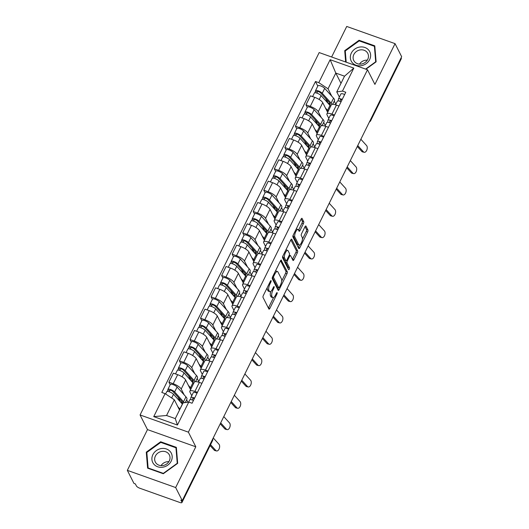 <?xml version="1.0" encoding="UTF-8"?>
<svg xmlns="http://www.w3.org/2000/svg" width="529" height="529" viewBox="0 0 529 529"><rect width="100%" height="100%" fill="white"/><g stroke="black" fill="none" stroke-linecap="round" stroke-linejoin="round"><path stroke-width="0.79" d="M271.113 280.694A1.098 0.384 109.6 0 0 271.013 280.601A1.098 0.384 109.6 0 0 270.418 281.183L263.369 295.447A1.567 0.549 109.6 0 0 263.032 297.43L268.904 309.029A1.567 0.549 109.6 0 0 269.043 309.161A1.567 0.549 109.6 0 0 269.889 308.328L276.938 294.064A1.098 0.384 109.6 0 0 277.176 292.676A1.098 0.384 109.6 0 0 277.077 292.583A1.098 0.384 109.6 0 0 276.482 293.165L275.569 295.01A5.019 1.766 109.6 0 1 272.845 297.675A5.019 1.766 109.6 0 1 272.402 297.245L271.913 296.28A5.019 1.766 109.6 0 1 272.997 289.925L273.91 288.08A1.098 0.384 109.6 0 0 274.141 286.685A1.098 0.384 109.6 0 0 274.048 286.592A1.098 0.384 109.6 0 0 273.453 287.174L272.541 289.019A5.019 1.766 109.6 0 1 269.81 291.684A5.019 1.766 109.6 0 1 269.373 291.254L268.884 290.289A5.019 1.766 109.6 0 1 269.962 283.934L270.874 282.089A1.098 0.384 109.6 0 0 271.113 280.694M303.382 223.674A1.567 0.549 109.6 0 0 303.719 221.691L302.072 218.437A1.567 0.549 109.6 0 0 301.933 218.305A1.567 0.549 109.6 0 0 301.087 219.138L293.258 234.975A1.567 0.549 109.6 0 0 292.921 236.959L298.786 248.557A1.567 0.549 109.6 0 0 298.925 248.69A1.567 0.549 109.6 0 0 299.778 247.856L307.607 232.019A1.567 0.549 109.6 0 0 307.944 230.029L305.954 226.101A1.567 0.549 109.6 0 0 305.815 225.969A1.567 0.549 109.6 0 0 304.962 226.802L301.616 233.58A1.567 0.549 109.6 0 0 301.279 235.564L302.264 237.514A4.192 1.475 109.6 0 1 301.636 242.229A4.192 1.475 109.6 0 1 299.083 245.059A4.192 1.475 109.6 0 1 298.713 244.696L294.851 237.065A4.192 1.475 109.6 0 1 295.48 232.35A4.192 1.475 109.6 0 1 298.032 229.52A4.192 1.475 109.6 0 1 298.402 229.884L299.044 231.153A1.567 0.549 109.6 0 0 299.183 231.292A1.567 0.549 109.6 0 0 300.036 230.459L303.382 223.674L301.973 223.178A1.567 0.549 109.6 0 0 302.31 221.188L301.18 218.953M195.803 446.793L147.479 429.601L127.337 470.354L175.661 487.546L195.803 446.793L188.39 432.16L367.503 69.762L374.909 84.395L395.051 43.642L401.663 56.702L182.274 500.606L180.865 500.103L181.897 502.14L212.513 440.188A3.194 2.837 -26.9 0 0 212.817 438.805M175.661 487.546L182.274 500.606M281.441 260.182A1.567 0.549 109.6 0 0 281.302 260.05A1.567 0.549 109.6 0 0 280.449 260.883L272.627 276.72A1.567 0.549 109.6 0 0 272.283 278.71L278.155 290.302A1.567 0.549 109.6 0 0 278.294 290.441A1.567 0.549 109.6 0 0 279.147 289.608L286.976 273.764A1.567 0.549 109.6 0 0 287.313 271.78L281.111 260.07M282.942 255.851L290.765 240.007A1.567 0.549 109.6 0 1 291.618 239.174A1.567 0.549 109.6 0 1 291.757 239.313L297.629 250.905A1.567 0.549 109.6 0 1 297.291 252.895L293.939 259.673A1.567 0.549 109.6 0 1 293.086 260.506A1.567 0.549 109.6 0 1 292.954 260.367L290.573 255.666A1.567 0.549 109.6 0 0 290.434 255.533A1.567 0.549 109.6 0 0 289.581 256.367L287.359 260.863A1.567 0.549 109.6 0 0 287.022 262.847L289.502 267.747A1.098 0.384 109.6 0 1 289.337 268.977A1.098 0.384 109.6 0 1 288.669 269.717A1.098 0.384 109.6 0 1 288.57 269.625L282.605 257.835A1.567 0.549 109.6 0 1 282.942 255.851M127.337 470.354L133.949 483.407L135.358 483.909L136.389 485.946A3.194 0.952 -153.7 0 0 139.868 488.26L179.741 502.444A3.194 0.952 -153.7 0 0 181.943 502.55A3.194 0.952 -153.7 0 0 181.897 502.14M147.479 429.601L140.066 414.961L319.179 52.569L367.503 69.762M395.051 43.642L346.726 26.45L331.63 57M401.094 57.859L401.286 58.236A3.194 0.952 26.3 0 1 401.332 58.646L370.71 120.599A3.194 0.952 -153.7 0 0 370.664 120.189L401.286 58.236M191.756 395.732L189.944 392.148A7.346 2.182 26.3 0 1 189.838 391.202A7.346 2.182 26.3 0 1 194.897 391.44L197.462 392.353M190.579 389.708L185.672 380.014A7.346 2.182 -153.7 0 0 177.665 374.691L173.201 383.717A7.346 2.182 26.3 0 1 181.209 389.04L184.165 394.872M186.644 399.765L187.868 402.192M173.201 383.717L168.903 382.189L170.193 384.728M201.926 383.327L199.36 382.414A7.346 2.182 -153.7 0 0 194.302 382.176L189.838 391.202M177.665 374.691L173.367 373.163L168.903 382.189M202.303 374.4L200.491 370.816A7.346 2.182 26.3 0 1 200.385 369.864A7.346 2.182 26.3 0 1 205.444 370.102L208.009 371.014M180.739 363.397L179.45 360.857L183.748 362.385A7.346 2.182 26.3 0 1 191.756 367.708L194.705 373.534M197.185 378.433L198.765 381.554M212.466 361.988L209.901 361.076A7.346 2.182 -153.7 0 0 204.842 360.844L200.385 369.864M201.119 368.369L196.213 358.682A7.346 2.182 -153.7 0 0 188.205 353.359L183.907 351.831L179.45 360.857M212.843 353.061L211.031 349.484A7.346 2.182 26.3 0 1 210.926 348.532A7.346 2.182 26.3 0 1 215.984 348.77L218.55 349.682M191.28 342.065L189.99 339.519L194.288 341.053A7.346 2.182 26.3 0 1 202.296 346.376L205.252 352.202M207.732 357.101L209.312 360.223M223.013 340.656L220.448 339.744A7.346 2.182 -153.7 0 0 215.389 339.506L210.926 348.532M211.666 347.037L206.76 337.35A7.346 2.182 -153.7 0 0 198.752 332.027L194.454 330.499L189.99 339.519M223.39 331.729L221.578 328.152A7.346 2.182 26.3 0 1 221.472 327.2A7.346 2.182 26.3 0 1 226.531 327.438L229.097 328.35M201.827 320.733L200.537 318.187L204.835 319.714A7.346 2.182 26.3 0 1 212.843 325.044L215.792 330.87M218.272 335.77L219.852 338.891M233.553 319.324L230.988 318.412A7.346 2.182 -153.7 0 0 225.929 318.174L221.472 327.2M222.206 325.705L217.3 316.018A7.346 2.182 -153.7 0 0 209.292 310.688L204.994 309.161L200.537 318.187M233.93 310.397L232.119 306.813A7.346 2.182 26.3 0 1 232.013 305.868A7.346 2.182 26.3 0 1 237.071 306.106L239.637 307.018M212.367 299.401L211.078 296.855L215.376 298.382A7.346 2.182 26.3 0 1 223.383 303.706L226.339 309.538M228.819 314.431L230.399 317.552M244.1 297.992L241.535 297.08A7.346 2.182 -153.7 0 0 236.476 296.842L232.013 305.868M232.753 304.373L227.847 294.679A7.346 2.182 -153.7 0 0 219.839 289.356L215.541 287.829L211.078 296.855M244.477 289.065L242.666 285.481A7.346 2.182 26.3 0 1 242.56 284.536A7.346 2.182 26.3 0 1 247.618 284.767L250.184 285.68M222.914 278.062L221.625 275.523L225.923 277.051A7.346 2.182 26.3 0 1 233.93 282.374L236.88 288.206M239.359 293.099L240.94 296.22M254.641 276.66L252.075 275.741A7.346 2.182 -153.7 0 0 247.017 275.51L242.56 284.536M243.294 283.041L238.387 273.348A7.346 2.182 -153.7 0 0 230.379 268.024L226.081 266.497L221.625 275.523M255.024 267.727L253.206 264.15A7.346 2.182 26.3 0 1 253.1 263.197A7.346 2.182 26.3 0 1 258.159 263.435L260.724 264.348M233.454 256.73L232.165 254.191L236.463 255.719A7.346 2.182 26.3 0 1 244.471 261.042L247.427 266.867M249.906 271.767L251.487 274.888M265.188 255.322L262.622 254.409A7.346 2.182 -153.7 0 0 257.563 254.171L253.1 263.197M253.841 261.703L248.934 252.016A7.346 2.182 -153.7 0 0 240.926 246.693L236.628 245.165L232.165 254.191M265.565 246.395L263.753 242.818A7.346 2.182 26.3 0 1 263.647 241.865A7.346 2.182 26.3 0 1 268.706 242.103L271.271 243.016M244.001 235.398L242.712 232.853L247.01 234.38A7.346 2.182 26.3 0 1 255.018 239.71L257.967 245.535M260.447 250.435L262.027 253.556M275.728 233.99L273.162 233.077A7.346 2.182 -153.7 0 0 268.104 232.839L263.647 241.865M264.381 240.371L259.474 230.684A7.346 2.182 -153.7 0 0 251.467 225.361L247.169 223.827L242.712 232.853M276.112 225.063L274.293 221.486A7.346 2.182 26.3 0 1 274.187 220.533A7.346 2.182 26.3 0 1 279.246 220.772L281.812 221.684M254.542 214.066L253.252 211.521L257.55 213.048A7.346 2.182 26.3 0 1 265.558 218.378L268.514 224.203M270.993 229.097L272.574 232.218M286.275 212.658L283.709 211.745A7.346 2.182 -153.7 0 0 278.651 211.507L274.187 220.533M274.928 219.039L270.021 209.352A7.346 2.182 -153.7 0 0 262.014 204.022L257.716 202.495L253.252 211.521M286.652 203.731L284.84 200.147A7.346 2.182 26.3 0 1 284.734 199.202A7.346 2.182 26.3 0 1 289.793 199.433L292.358 200.352M265.089 192.728L263.799 190.189L268.097 191.716A7.346 2.182 26.3 0 1 276.105 197.039L279.054 202.871M281.534 207.765L283.114 210.886M296.815 191.326L294.25 190.414A7.346 2.182 -153.7 0 0 289.191 190.176L284.734 199.202M285.468 197.707L280.562 188.013A7.346 2.182 -153.7 0 0 272.554 182.69L268.256 181.163L263.799 190.189M297.199 182.399L295.38 178.815A7.346 2.182 26.3 0 1 295.275 177.863A7.346 2.182 26.3 0 1 300.333 178.101L302.899 179.014M275.629 171.396L274.339 168.857L278.638 170.384A7.346 2.182 26.3 0 1 286.645 175.707L289.601 181.533M292.081 186.433L293.661 189.554M307.362 169.988L304.797 169.075A7.346 2.182 -153.7 0 0 299.738 168.837L295.275 177.863M296.015 176.369L291.109 166.681A7.346 2.182 -153.7 0 0 283.101 161.358L278.803 159.831L274.339 168.857M307.739 161.061L305.927 157.483A7.346 2.182 26.3 0 1 305.822 156.531A7.346 2.182 26.3 0 1 310.88 156.769L313.446 157.682M286.176 150.064L284.886 147.518L289.184 149.052A7.346 2.182 26.3 0 1 297.192 154.375L300.141 160.201M302.621 165.101L304.201 168.222M317.903 148.656L315.337 147.743A7.346 2.182 -153.7 0 0 310.278 147.505L305.822 156.531M306.555 155.037L301.649 145.349A7.346 2.182 -153.7 0 0 293.641 140.026L289.343 138.492L284.886 147.518M318.286 139.729L316.468 136.151A7.346 2.182 26.3 0 1 316.362 135.199A7.346 2.182 26.3 0 1 321.42 135.437L323.986 136.35M296.716 128.732L295.427 126.186L299.725 127.714A7.346 2.182 26.3 0 1 307.733 133.043L310.688 138.869M313.168 143.762L314.748 146.883M328.449 127.324L325.884 126.411A7.346 2.182 -153.7 0 0 320.825 126.173L316.362 135.199M317.102 133.705L312.196 124.017A7.346 2.182 -153.7 0 0 304.188 118.688L299.89 117.16L295.427 126.186M328.826 118.397L327.015 114.813A7.346 2.182 26.3 0 1 326.909 113.867A7.346 2.182 26.3 0 1 331.967 114.105L334.533 115.018M307.263 107.394L305.974 104.854L310.272 106.382A7.346 2.182 26.3 0 1 318.279 111.705L321.229 117.537M323.708 122.43L325.289 125.552M338.99 105.992L336.424 105.079A7.346 2.182 -153.7 0 0 331.366 104.841L326.909 113.867M327.643 112.373L322.736 102.679A7.346 2.182 -153.7 0 0 314.729 97.356L310.43 95.828L305.974 104.854M179.529 410.041L174.332 399.772L166.556 415.503L175.291 418.611L183.067 402.88L188.774 402.06L192.08 403.237L345.774 92.264L342.468 91.087L336.761 91.907L344.531 76.183L335.796 73.075L328.026 88.799L331.776 96.199M188.774 402.06L177.42 425.038L153.747 416.614L165.101 393.642L174.332 399.772M328.026 88.799L318.795 82.663L315.489 81.486L161.795 392.465L165.101 393.642M318.795 82.663L330.149 59.691L353.822 68.109L342.468 91.087M188.39 432.16L140.066 414.961M160.651 441.761L146.275 452.163L147.604 468.152L163.302 473.739L177.671 463.338L176.349 447.349L160.651 441.761L161.014 442.482M365.929 69.2L376.112 61.827L374.783 45.838L359.085 40.257L344.716 50.658L345.655 61.992M340.993 83.337L335.796 73.075L330.149 59.691M339.373 97.065L336.761 91.907M334.255 101.099L335.836 104.22M317.803 86.062L315.489 81.486M177.42 425.038L175.291 418.611M153.747 416.614L166.556 415.503M344.531 76.183L353.822 68.109M146.91 453.413L146.275 452.163M345.344 51.908L344.716 50.658M359.449 40.971L359.085 40.257M267.29 287.505A5.019 1.766 109.6 0 0 267.476 289.786L268.884 290.289M269.81 291.684L268.401 291.188A5.019 1.766 109.6 0 1 267.965 290.752L267.476 289.786M270.795 291.413A5.019 1.766 109.6 0 0 270.504 295.777L271.913 296.28M272.845 297.675L271.437 297.179A5.019 1.766 109.6 0 1 270.993 296.743L270.504 295.777M268.388 308.01A1.567 0.549 109.6 0 0 268.481 307.832L273.546 297.576M281.64 281.203L285.567 273.262A1.567 0.549 109.6 0 0 285.905 271.278L280.549 260.698M277.639 289.284A1.567 0.549 109.6 0 0 277.738 289.105L278.446 287.677M273.81 276.145A1.098 0.384 109.6 0 0 273.572 277.54L278.73 287.716A1.098 0.384 109.6 0 0 278.823 287.809A1.098 0.384 109.6 0 0 279.418 287.227L280.383 285.276A5.019 1.766 109.6 0 0 281.461 278.922L277.937 271.966A5.019 1.766 109.6 0 0 277.5 271.536A5.019 1.766 109.6 0 0 274.769 274.201L273.81 276.145L273.043 275.873M277.546 287.293A1.098 0.384 109.6 0 1 277.414 287.307A1.098 0.384 109.6 0 1 277.315 287.214L272.356 277.414M277.5 271.536L276.092 271.033A5.019 1.766 109.6 0 0 275.384 271.132M290.864 239.829L296.22 250.402L297.629 250.905M292.438 259.349A1.567 0.549 109.6 0 0 292.53 259.17L295.883 252.393A1.567 0.549 109.6 0 0 296.22 250.402M285.799 260.704A1.567 0.549 109.6 0 0 285.614 262.344L288.093 267.244L289.502 267.747M287.955 268.408A1.098 0.384 109.6 0 0 288.093 267.244M288.1 250.786A4.192 1.475 109.6 0 0 287.73 250.429A4.192 1.475 109.6 0 0 285.177 253.252A4.192 1.475 109.6 0 0 284.549 257.967L285.911 260.658A1.567 0.549 109.6 0 0 286.05 260.79A1.567 0.549 109.6 0 0 286.903 259.957L289.125 255.461A1.567 0.549 109.6 0 0 289.462 253.477L288.1 250.786M287.73 250.429L286.321 249.926A4.192 1.475 109.6 0 0 285.852 249.953M282.962 255.798A4.192 1.475 109.6 0 0 283.141 257.464L284.549 257.967M286.05 260.79L284.642 260.294A1.567 0.549 109.6 0 1 284.503 260.156L283.141 257.464M298.528 230.135A1.567 0.549 109.6 0 0 298.627 229.956L301.973 223.178M298.032 229.52L296.624 229.017A4.192 1.475 109.6 0 0 296.194 229.031M293.258 234.969A4.192 1.475 109.6 0 0 293.443 236.562L294.851 237.065M299.083 245.059L297.675 244.557A4.192 1.475 109.6 0 1 297.305 244.193L293.443 236.562M302.449 239.108L306.198 231.517A1.567 0.549 109.6 0 0 306.536 229.533L305.061 226.617M298.277 247.539A1.567 0.549 109.6 0 0 298.369 247.354L299.513 245.046M181.989 403.68A7.505 2.228 -153.7 0 0 182.611 403.23A7.505 2.228 -153.7 0 0 181.857 401.366L172.99 391.546A1.918 0.569 -153.7 0 0 171.158 390.422A1.918 0.569 -153.7 0 0 169.743 390.323A1.918 0.569 -153.7 0 0 169.776 390.574L167.944 389.919A3.994 1.184 -153.7 0 1 167.885 389.404L170.318 384.484A3.994 1.184 -153.7 0 1 173.261 384.682A3.994 1.184 -153.7 0 1 177.076 387.03L185.944 396.843A9.588 2.85 -153.7 0 1 186.909 399.223L185.256 402.569M181.526 403.164L182.207 401.789M184.231 402.714A9.588 2.85 -153.7 0 0 183.51 401.769L174.643 391.949A3.994 1.184 -153.7 0 0 170.827 389.609A3.994 1.184 -153.7 0 0 167.885 389.404M181.956 402.298L180.303 401.815M180.349 401.729L178.002 397.094M169.187 391.758L169.961 390.197M182.432 404.169A9.588 2.85 -153.7 0 0 182.366 404.09L173.492 394.277A3.994 1.184 -153.7 0 0 169.683 391.929A3.994 1.184 -153.7 0 0 166.734 391.731L165.617 393.986M179.999 409.089A9.588 2.85 -153.7 0 0 179.933 409.016L177.837 406.695M167.177 391.46L167.944 389.919M210.542 444.677L215.865 450.529A3.677 2.116 103.6 0 0 216.553 450.953A3.677 2.116 103.6 0 0 219.277 448.532A3.677 2.116 103.6 0 0 218.973 444.234L213.247 437.939M216.553 450.953L214.9 450.549A3.677 2.116 -76.4 0 1 214.212 450.126L215.865 450.529M189.66 400.03A3.994 1.184 26.3 0 1 189.699 399.898A3.994 1.184 26.3 0 1 193.462 400.446M192.748 398.443L192.695 398.555A1.918 0.569 26.3 0 1 192.708 398.496A1.918 0.569 26.3 0 1 194.335 398.681M192.695 398.555L192.543 400.063M190.619 399.607L190.81 397.702A3.994 1.184 26.3 0 1 190.85 397.577A3.994 1.184 26.3 0 1 194.612 398.119M193.244 392.783A3.994 1.184 26.3 0 1 193.283 392.65A3.994 1.184 26.3 0 1 197.046 393.199M210.092 445.59L214.212 450.126M192.536 382.348A7.505 2.228 -153.7 0 0 193.158 381.898A7.505 2.228 -153.7 0 0 192.404 380.027L183.53 370.214A1.918 0.569 -153.7 0 0 181.705 369.09A1.918 0.569 -153.7 0 0 180.29 368.991A1.918 0.569 -153.7 0 0 180.316 369.242L178.485 368.587A3.994 1.184 -153.7 0 1 178.425 368.072L180.858 363.145A3.994 1.184 -153.7 0 1 183.808 363.35A3.994 1.184 -153.7 0 1 187.616 365.698L196.49 375.511A9.588 2.85 -153.7 0 1 197.449 377.891L195.604 381.634M192.073 381.832L192.754 380.457M194.95 381.72A9.588 2.85 -153.7 0 0 194.057 380.437L185.19 370.617A3.994 1.184 -153.7 0 0 181.374 368.27A3.994 1.184 -153.7 0 0 178.425 368.072M192.496 380.966L190.85 380.477M190.89 380.397L188.542 375.755M179.728 370.426L180.501 368.865M193.581 383.631A9.588 2.85 -153.7 0 0 192.906 382.758L184.039 372.945A3.994 1.184 -153.7 0 0 180.224 370.598A3.994 1.184 -153.7 0 0 177.275 370.399L175.529 373.93M191.148 388.557A9.588 2.85 -153.7 0 0 190.473 387.684L188.377 385.363M177.724 370.128L178.485 368.587M203.076 361.016A7.505 2.228 -153.7 0 0 203.698 360.56A7.505 2.228 -153.7 0 0 202.944 358.695L194.077 348.882A1.918 0.569 -153.7 0 0 192.245 347.751A1.918 0.569 -153.7 0 0 190.83 347.659A1.918 0.569 -153.7 0 0 190.863 347.903L189.032 347.255A3.994 1.184 -153.7 0 1 188.972 346.74L191.405 341.813A3.994 1.184 -153.7 0 1 194.348 342.018A3.994 1.184 -153.7 0 1 198.163 344.359L207.031 354.179A9.588 2.85 -153.7 0 1 207.996 356.559L206.145 360.302M202.614 360.5L203.295 359.118M205.49 360.388A9.588 2.85 -153.7 0 0 204.597 359.098L195.73 349.285A3.994 1.184 -153.7 0 0 191.915 346.938A3.994 1.184 -153.7 0 0 188.972 346.74M203.043 359.634L201.39 359.145M201.437 359.059L199.089 354.423M190.275 349.094L191.048 347.527M204.121 362.299A9.588 2.85 -153.7 0 0 203.453 361.426L194.579 351.606A3.994 1.184 -153.7 0 0 190.771 349.266A3.994 1.184 -153.7 0 0 187.821 349.061L186.076 352.598M201.688 367.225A9.588 2.85 -153.7 0 0 201.02 366.346L198.924 364.031M188.264 348.796L189.032 347.255M162.813 467.206A10.382 9.218 -26.9 0 0 172.17 456.262A10.382 9.218 -26.9 0 0 161.266 448.552A10.382 9.218 -26.9 0 0 151.916 459.503A10.382 9.218 -26.9 0 0 162.813 467.206M162.932 465.54A7.862 6.976 -26.9 0 0 169.359 454.927A7.862 6.976 -26.9 0 0 161.762 451.416A7.862 6.976 -26.9 0 0 155.328 462.029A7.862 6.976 -26.9 0 0 162.932 465.54M168.87 461.672A7.862 6.976 -26.9 0 0 166.992 461.757A7.862 6.976 -26.9 0 0 161.054 465.632M146.831 452.467L160.756 442.389L175.965 447.799L177.255 463.292L163.329 473.376L148.12 467.96L146.831 452.467M176.468 448.79L175.965 447.799M148.351 468.416L148.12 467.96M361.254 65.702A10.382 9.218 -26.9 0 0 370.604 54.752A10.382 9.218 -26.9 0 0 359.707 47.048A10.382 9.218 -26.9 0 0 350.35 57.998A10.382 9.218 -26.9 0 0 361.254 65.702M361.367 64.035A7.862 6.976 -26.9 0 0 367.794 53.422A7.862 6.976 -26.9 0 0 360.196 49.911A7.862 6.976 -26.9 0 0 353.769 60.524A7.862 6.976 -26.9 0 0 361.367 64.035M367.305 60.167A7.862 6.976 -26.9 0 0 365.433 60.253A7.862 6.976 -26.9 0 0 359.495 64.121M346.197 62.184L345.265 50.963L359.191 40.885L374.406 46.294L375.689 61.787L365.605 69.087M374.902 47.279L374.406 46.294M220.679 422.896L226.405 429.191A3.677 2.116 103.6 0 0 227.093 429.621A3.677 2.116 103.6 0 0 229.824 427.201A3.677 2.116 103.6 0 0 229.513 422.902L223.787 416.601M227.093 429.621L225.447 429.217A3.677 2.116 -76.4 0 1 224.759 428.794L226.405 429.191M200.207 378.698A3.994 1.184 26.3 0 1 200.24 378.566A3.994 1.184 26.3 0 1 204.009 379.108M203.288 377.111L203.235 377.223A1.918 0.569 26.3 0 1 203.255 377.164A1.918 0.569 26.3 0 1 204.882 377.342M203.235 377.223L203.083 378.731M201.165 378.275L201.357 376.37A3.994 1.184 26.3 0 1 201.39 376.245A3.994 1.184 26.3 0 1 205.159 376.787M203.791 371.451A3.994 1.184 26.3 0 1 203.824 371.318A3.994 1.184 26.3 0 1 207.593 371.861M220.229 423.808L224.759 428.794M231.226 401.557L236.952 407.859A3.677 2.116 103.6 0 0 237.64 408.282A3.677 2.116 103.6 0 0 240.364 405.862A3.677 2.116 103.6 0 0 240.06 401.571L234.334 395.269M237.64 408.282L235.987 407.885A3.677 2.116 -76.4 0 1 235.299 407.462L236.952 407.859M210.747 357.359A3.994 1.184 26.3 0 1 210.787 357.234A3.994 1.184 26.3 0 1 214.549 357.776M213.835 355.779L213.782 355.891A1.918 0.569 26.3 0 1 213.795 355.832A1.918 0.569 26.3 0 1 215.422 356.01M213.782 355.891L213.63 357.399M211.706 356.943L211.898 355.038A3.994 1.184 26.3 0 1 211.937 354.906A3.994 1.184 26.3 0 1 215.7 355.455M214.331 350.112A3.994 1.184 26.3 0 1 214.371 349.986A3.994 1.184 26.3 0 1 218.133 350.529M230.77 402.476L235.299 407.462M213.623 339.678A7.505 2.228 -153.7 0 0 214.245 339.228A7.505 2.228 -153.7 0 0 213.491 337.363L204.617 327.55A1.918 0.569 -153.7 0 0 202.792 326.419A1.918 0.569 -153.7 0 0 201.377 326.327A1.918 0.569 -153.7 0 0 201.404 326.572L199.572 325.924A3.994 1.184 -153.7 0 1 199.512 325.401L201.946 320.481A3.994 1.184 -153.7 0 1 204.895 320.68A3.994 1.184 -153.7 0 1 208.704 323.027L217.578 332.847A9.588 2.85 -153.7 0 1 218.537 335.227L216.692 338.97M213.161 339.168L213.842 337.786M216.037 339.056A9.588 2.85 -153.7 0 0 215.144 337.767L206.277 327.954A3.994 1.184 -153.7 0 0 202.462 325.606A3.994 1.184 -153.7 0 0 199.512 325.401M213.584 338.302L211.937 337.813M211.977 337.727L209.629 333.091M200.815 327.755L201.589 326.195M214.668 340.967A9.588 2.85 -153.7 0 0 213.994 340.094L205.126 330.275A3.994 1.184 -153.7 0 0 201.311 327.927A3.994 1.184 -153.7 0 0 198.362 327.729L196.616 331.266M212.235 345.887A9.588 2.85 -153.7 0 0 211.56 345.014L209.464 342.699M198.811 327.464L199.572 325.924M224.164 318.346A7.505 2.228 -153.7 0 0 224.785 317.896A7.505 2.228 -153.7 0 0 224.032 316.031L215.164 306.212A1.918 0.569 -153.7 0 0 213.332 305.088A1.918 0.569 -153.7 0 0 211.917 304.988A1.918 0.569 -153.7 0 0 211.95 305.24L210.119 304.585A3.994 1.184 -153.7 0 1 210.059 304.069L212.493 299.149A3.994 1.184 -153.7 0 1 215.435 299.348A3.994 1.184 -153.7 0 1 219.251 301.695L228.118 311.508A9.588 2.85 -153.7 0 1 229.083 313.895L227.232 317.631M223.701 317.83L224.382 316.454M226.577 317.724A9.588 2.85 -153.7 0 0 225.685 316.435L216.817 306.615A3.994 1.184 -153.7 0 0 213.002 304.274A3.994 1.184 -153.7 0 0 210.059 304.069M224.131 316.964L222.478 316.481M222.524 316.395L220.176 311.76M211.362 306.423L212.136 304.863M225.209 319.635A9.588 2.85 -153.7 0 0 224.541 318.756L215.667 308.943A3.994 1.184 -153.7 0 0 211.858 306.595A3.994 1.184 -153.7 0 0 208.909 306.397L207.163 309.934M222.775 324.555A9.588 2.85 -153.7 0 0 222.107 323.682L220.011 321.361M209.352 306.126L210.119 304.585M234.711 297.014A7.505 2.228 -153.7 0 0 235.332 296.564A7.505 2.228 -153.7 0 0 234.578 294.699L225.711 284.88A1.918 0.569 -153.7 0 0 223.879 283.756A1.918 0.569 -153.7 0 0 222.464 283.656A1.918 0.569 -153.7 0 0 222.491 283.908L220.659 283.253A3.994 1.184 -153.7 0 1 220.6 282.737L223.033 277.811A3.994 1.184 -153.7 0 1 225.982 278.016A3.994 1.184 -153.7 0 1 229.791 280.363L238.665 290.176A9.588 2.85 -153.7 0 1 239.624 292.557L237.779 296.3M234.248 296.498L234.929 295.122M237.124 296.385A9.588 2.85 -153.7 0 0 236.232 295.103L227.364 285.283A3.994 1.184 -153.7 0 0 223.549 282.936A3.994 1.184 -153.7 0 0 220.6 282.737M234.671 295.632L233.024 295.149M233.064 295.063L230.717 290.421M221.902 285.091L222.676 283.531M235.755 298.296A9.588 2.85 -153.7 0 0 235.081 297.424L226.214 287.611A3.994 1.184 -153.7 0 0 222.398 285.263A3.994 1.184 -153.7 0 0 219.449 285.065L217.703 288.596M233.322 303.223A9.588 2.85 -153.7 0 0 232.648 302.35L230.551 300.029M219.899 284.794L220.659 283.253M241.766 380.225L247.493 386.527A3.677 2.116 103.6 0 0 248.18 386.95A3.677 2.116 103.6 0 0 250.911 384.53A3.677 2.116 103.6 0 0 250.601 380.232L244.874 373.937M248.18 386.95L246.534 386.554A3.677 2.116 -76.4 0 1 245.846 386.124L247.493 386.527M221.294 336.027A3.994 1.184 26.3 0 1 221.327 335.902A3.994 1.184 26.3 0 1 225.096 336.444M224.382 334.447L224.322 334.559A1.918 0.569 26.3 0 1 224.342 334.493A1.918 0.569 26.3 0 1 225.969 334.678M224.322 334.559L224.17 336.06M222.253 335.611L222.444 333.706A3.994 1.184 26.3 0 1 222.478 333.574A3.994 1.184 26.3 0 1 226.247 334.116M224.878 328.78A3.994 1.184 26.3 0 1 224.911 328.654A3.994 1.184 26.3 0 1 228.68 329.197M241.317 381.144L245.846 386.124M252.313 358.893L258.04 365.195A3.677 2.116 103.6 0 0 258.727 365.618A3.677 2.116 103.6 0 0 261.452 363.198A3.677 2.116 103.6 0 0 261.147 358.9L255.421 352.605M258.727 365.618L257.074 365.215A3.677 2.116 -76.4 0 1 256.386 364.792L258.04 365.195M231.834 314.695A3.994 1.184 26.3 0 1 231.874 314.563A3.994 1.184 26.3 0 1 235.636 315.112M234.922 313.108L234.869 313.221A1.918 0.569 26.3 0 1 234.883 313.161A1.918 0.569 26.3 0 1 236.509 313.347M234.869 313.221L234.717 314.729M232.793 314.272L232.985 312.368A3.994 1.184 26.3 0 1 233.024 312.242A3.994 1.184 26.3 0 1 236.787 312.784M235.418 307.448A3.994 1.184 26.3 0 1 235.458 307.316A3.994 1.184 26.3 0 1 239.22 307.865M251.857 359.813L256.386 364.792M262.853 337.562L268.58 343.857A3.677 2.116 103.6 0 0 269.268 344.286A3.677 2.116 103.6 0 0 271.999 341.866A3.677 2.116 103.6 0 0 271.688 337.568L265.961 331.266M269.268 344.286L267.621 343.883A3.677 2.116 -76.4 0 1 266.933 343.46L268.58 343.857M242.381 293.364A3.994 1.184 26.3 0 1 242.414 293.231A3.994 1.184 26.3 0 1 246.183 293.774M245.469 291.777L245.41 291.889A1.918 0.569 26.3 0 1 245.43 291.829A1.918 0.569 26.3 0 1 247.056 292.008M245.41 291.889L245.258 293.397M243.34 292.94L243.532 291.036A3.994 1.184 26.3 0 1 243.565 290.91A3.994 1.184 26.3 0 1 247.334 291.453M245.965 286.116A3.994 1.184 26.3 0 1 245.998 285.984A3.994 1.184 26.3 0 1 249.767 286.526M262.404 338.474L266.933 343.46M245.251 275.682A7.505 2.228 -153.7 0 0 245.873 275.225A7.505 2.228 -153.7 0 0 245.119 273.361L236.251 263.548A1.918 0.569 -153.7 0 0 234.42 262.424A1.918 0.569 -153.7 0 0 233.005 262.324A1.918 0.569 -153.7 0 0 233.038 262.569L231.206 261.921A3.994 1.184 -153.7 0 1 231.147 261.405L233.58 256.479A3.994 1.184 -153.7 0 1 236.523 256.684A3.994 1.184 -153.7 0 1 240.338 259.025L249.205 268.844A9.588 2.85 -153.7 0 1 250.171 271.225L248.319 274.968M244.788 275.166L245.469 273.784M247.665 275.054A9.588 2.85 -153.7 0 0 246.772 273.764L237.905 263.951A3.994 1.184 -153.7 0 0 234.089 261.604A3.994 1.184 -153.7 0 0 231.147 261.405M245.218 274.3L243.565 273.81M243.611 273.724L241.264 269.089M232.449 263.759L233.223 262.199M246.296 276.965A9.588 2.85 -153.7 0 0 245.628 276.092L236.754 266.279A3.994 1.184 -153.7 0 0 232.945 263.931A3.994 1.184 -153.7 0 0 229.996 263.726L228.25 267.264M243.862 281.891A9.588 2.85 -153.7 0 0 243.195 281.018L241.098 278.697M230.439 263.462L231.206 261.921M273.4 316.23L279.127 322.525A3.677 2.116 103.6 0 0 279.815 322.948A3.677 2.116 103.6 0 0 282.539 320.528A3.677 2.116 103.6 0 0 282.235 316.236L276.508 309.934M279.815 322.948L278.161 322.551A3.677 2.116 -76.4 0 1 277.474 322.128L279.127 322.525M252.922 272.025A3.994 1.184 26.3 0 1 252.961 271.899A3.994 1.184 26.3 0 1 256.724 272.442M256.01 270.445L255.957 270.557A1.918 0.569 26.3 0 1 255.97 270.498A1.918 0.569 26.3 0 1 257.597 270.676M255.957 270.557L255.805 272.065M253.88 271.608L254.072 269.704A3.994 1.184 26.3 0 1 254.112 269.572A3.994 1.184 26.3 0 1 257.874 270.121M256.505 264.778A3.994 1.184 26.3 0 1 256.545 264.652A3.994 1.184 26.3 0 1 260.308 265.194M272.944 317.142L277.474 322.128M255.798 254.343A7.505 2.228 -153.7 0 0 256.42 253.894A7.505 2.228 -153.7 0 0 255.666 252.029L246.798 242.216A1.918 0.569 -153.7 0 0 244.967 241.085A1.918 0.569 -153.7 0 0 243.552 240.993A1.918 0.569 -153.7 0 0 243.578 241.237L241.746 240.589A3.994 1.184 -153.7 0 1 241.687 240.073L244.12 235.147A3.994 1.184 -153.7 0 1 247.069 235.345A3.994 1.184 -153.7 0 1 250.885 237.693L259.752 247.512A9.588 2.85 -153.7 0 1 260.711 249.893L258.866 253.636M255.335 253.834L256.016 252.452M258.212 253.722A9.588 2.85 -153.7 0 0 257.319 252.432L248.451 242.619A3.994 1.184 -153.7 0 0 244.636 240.272A3.994 1.184 -153.7 0 0 241.687 240.073M255.758 252.968L254.112 252.478M254.151 252.393L251.804 247.757M242.99 242.421L243.763 240.86M256.843 255.633A9.588 2.85 -153.7 0 0 256.168 254.76L247.301 244.94A3.994 1.184 -153.7 0 0 243.485 242.599A3.994 1.184 -153.7 0 0 240.543 242.394L238.791 245.932M254.409 260.552A9.588 2.85 -153.7 0 0 253.735 259.679L251.639 257.365M240.986 242.13L241.746 240.589M283.941 294.891L289.667 301.193A3.677 2.116 103.6 0 0 290.355 301.616A3.677 2.116 103.6 0 0 293.086 299.196A3.677 2.116 103.6 0 0 292.775 294.904L287.049 288.603M290.355 301.616L288.708 301.219A3.677 2.116 -76.4 0 1 288.021 300.789L289.667 301.193M263.468 250.693A3.994 1.184 26.3 0 1 263.502 250.567A3.994 1.184 26.3 0 1 267.271 251.11M266.556 249.113L266.497 249.225A1.918 0.569 26.3 0 1 266.517 249.159A1.918 0.569 26.3 0 1 268.143 249.344M266.497 249.225L266.345 250.726M264.427 250.277L264.619 248.372A3.994 1.184 26.3 0 1 264.652 248.24A3.994 1.184 26.3 0 1 268.421 248.782M267.052 243.446A3.994 1.184 26.3 0 1 267.085 243.32A3.994 1.184 26.3 0 1 270.855 243.862M283.491 295.81L288.021 300.789M266.338 233.011A7.505 2.228 -153.7 0 0 266.96 232.562A7.505 2.228 -153.7 0 0 266.206 230.697L257.339 220.877A1.918 0.569 -153.7 0 0 255.507 219.753A1.918 0.569 -153.7 0 0 254.092 219.654A1.918 0.569 -153.7 0 0 254.125 219.905L252.293 219.251A3.994 1.184 -153.7 0 1 252.234 218.735L254.667 213.815A3.994 1.184 -153.7 0 1 257.61 214.014A3.994 1.184 -153.7 0 1 261.425 216.361L270.293 226.174A9.588 2.85 -153.7 0 1 271.258 228.561L269.406 232.297M265.875 232.496L266.556 231.12M268.752 232.39A9.588 2.85 -153.7 0 0 267.859 231.1L258.992 221.281A3.994 1.184 -153.7 0 0 255.176 218.94A3.994 1.184 -153.7 0 0 252.234 218.735M266.305 231.629L264.652 231.147M264.698 231.061L262.351 226.425M253.536 221.089L254.31 219.528M267.383 234.301A9.588 2.85 -153.7 0 0 266.715 233.428L257.841 223.608A3.994 1.184 -153.7 0 0 254.032 221.261A3.994 1.184 -153.7 0 0 251.083 221.062L249.338 224.6M264.95 239.22A9.588 2.85 -153.7 0 0 264.282 238.348L262.186 236.027M251.526 220.791L252.293 219.251M294.488 273.559L300.214 279.861A3.677 2.116 103.6 0 0 300.902 280.284A3.677 2.116 103.6 0 0 303.626 277.864A3.677 2.116 103.6 0 0 303.322 273.566L297.596 267.271M300.902 280.284L299.249 279.881A3.677 2.116 -76.4 0 1 298.561 279.457L300.214 279.861M274.009 229.361A3.994 1.184 26.3 0 1 274.048 229.236A3.994 1.184 26.3 0 1 277.811 229.778M277.097 227.774L277.044 227.887A1.918 0.569 26.3 0 1 277.057 227.827A1.918 0.569 26.3 0 1 278.684 228.012M277.044 227.887L276.892 229.394M274.968 228.938L275.159 227.034A3.994 1.184 26.3 0 1 275.199 226.908A3.994 1.184 26.3 0 1 278.962 227.45M277.593 222.114A3.994 1.184 26.3 0 1 277.632 221.982A3.994 1.184 26.3 0 1 281.395 222.53M294.031 274.478L298.561 279.457M276.885 211.679A7.505 2.228 -153.7 0 0 277.507 211.23A7.505 2.228 -153.7 0 0 276.753 209.365L267.886 199.545A1.918 0.569 -153.7 0 0 266.054 198.421A1.918 0.569 -153.7 0 0 264.639 198.322A1.918 0.569 -153.7 0 0 264.665 198.573L262.834 197.919A3.994 1.184 -153.7 0 1 262.774 197.403L265.208 192.483A3.994 1.184 -153.7 0 1 268.157 192.682A3.994 1.184 -153.7 0 1 271.972 195.029L280.839 204.842A9.588 2.85 -153.7 0 1 281.805 207.223L279.953 210.965M276.422 211.164L277.103 209.788M279.299 211.051A9.588 2.85 -153.7 0 0 278.406 209.768L269.539 199.949A3.994 1.184 -153.7 0 0 265.723 197.601A3.994 1.184 -153.7 0 0 262.774 197.403M276.846 210.297L275.199 209.815M275.239 209.729L272.891 205.087M264.077 199.757L264.85 198.196M277.93 212.962A9.588 2.85 -153.7 0 0 277.256 212.089L268.388 202.276A3.994 1.184 -153.7 0 0 264.573 199.929A3.994 1.184 -153.7 0 0 261.63 199.731L259.878 203.268M275.497 217.888A9.588 2.85 -153.7 0 0 274.822 217.016L272.726 214.695M262.073 199.459L262.834 197.919M305.028 252.227L310.754 258.522A3.677 2.116 103.6 0 0 311.442 258.952A3.677 2.116 103.6 0 0 314.173 256.532A3.677 2.116 103.6 0 0 313.862 252.234L308.136 245.939M311.442 258.952L309.796 258.549A3.677 2.116 -76.4 0 1 309.108 258.126L310.754 258.522M284.556 208.029A3.994 1.184 26.3 0 1 284.589 207.897A3.994 1.184 26.3 0 1 288.358 208.446M287.644 206.442L287.584 206.555A1.918 0.569 26.3 0 1 287.604 206.495A1.918 0.569 26.3 0 1 289.231 206.674M287.584 206.555L287.432 208.062M285.515 207.606L285.706 205.702A3.994 1.184 26.3 0 1 285.739 205.576A3.994 1.184 26.3 0 1 289.508 206.118M288.14 200.782A3.994 1.184 26.3 0 1 288.173 200.65A3.994 1.184 26.3 0 1 291.942 201.192M304.578 253.14L309.108 258.126M287.426 190.347A7.505 2.228 -153.7 0 0 288.047 189.891A7.505 2.228 -153.7 0 0 287.293 188.026L278.426 178.213A1.918 0.569 -153.7 0 0 276.594 177.089A1.918 0.569 -153.7 0 0 275.179 176.99A1.918 0.569 -153.7 0 0 275.212 177.235L273.381 176.587A3.994 1.184 -153.7 0 1 273.321 176.071L275.754 171.145A3.994 1.184 -153.7 0 1 278.697 171.35A3.994 1.184 -153.7 0 1 282.512 173.691L291.38 183.51A9.588 2.85 -153.7 0 1 292.345 185.891L290.494 189.633M286.963 189.832L287.644 188.45M289.839 189.719A9.588 2.85 -153.7 0 0 288.953 188.436L280.079 178.617A3.994 1.184 -153.7 0 0 276.264 176.269A3.994 1.184 -153.7 0 0 273.321 176.071M287.392 188.965L285.739 188.476M285.786 188.39L283.438 183.755M274.624 178.425L275.397 176.865M288.47 191.63A9.588 2.85 -153.7 0 0 287.802 190.757L278.928 180.944A3.994 1.184 -153.7 0 0 275.12 178.597A3.994 1.184 -153.7 0 0 272.171 178.392L270.425 181.93M286.037 196.557A9.588 2.85 -153.7 0 0 285.369 195.684L283.273 193.363M272.614 178.128L273.381 176.587M315.575 230.895L321.301 237.19A3.677 2.116 103.6 0 0 321.989 237.62A3.677 2.116 103.6 0 0 324.713 235.2A3.677 2.116 103.6 0 0 324.409 230.902L318.683 224.6M321.989 237.62L320.336 237.217A3.677 2.116 -76.4 0 1 319.648 236.794L321.301 237.19M295.096 186.697A3.994 1.184 26.3 0 1 295.136 186.565A3.994 1.184 26.3 0 1 298.898 187.107M298.184 185.11L298.131 185.223A1.918 0.569 26.3 0 1 298.144 185.163A1.918 0.569 26.3 0 1 299.771 185.342M298.131 185.223L297.979 186.73M296.055 186.274L296.247 184.37A3.994 1.184 26.3 0 1 296.286 184.237A3.994 1.184 26.3 0 1 300.049 184.786M298.68 179.443A3.994 1.184 26.3 0 1 298.72 179.318A3.994 1.184 26.3 0 1 302.482 179.86M315.119 231.808L319.648 236.794M297.972 169.009A7.505 2.228 -153.7 0 0 298.594 168.559A7.505 2.228 -153.7 0 0 297.84 166.695L288.973 156.882A1.918 0.569 -153.7 0 0 287.141 155.751A1.918 0.569 -153.7 0 0 285.726 155.658A1.918 0.569 -153.7 0 0 285.753 155.903L283.921 155.255A3.994 1.184 -153.7 0 1 283.861 154.739L286.295 149.813A3.994 1.184 -153.7 0 1 289.244 150.011A3.994 1.184 -153.7 0 1 293.059 152.359L301.927 162.178A9.588 2.85 -153.7 0 1 302.892 164.559L301.041 168.301M297.51 168.5L298.191 167.118M300.386 168.387A9.588 2.85 -153.7 0 0 299.493 167.098L290.626 157.285A3.994 1.184 -153.7 0 0 286.811 154.937A3.994 1.184 -153.7 0 0 283.861 154.739M297.933 167.633L296.286 167.144M296.326 167.058L293.979 162.423M285.164 157.087L285.938 155.526M299.017 170.298A9.588 2.85 -153.7 0 0 298.343 169.425L289.475 159.606A3.994 1.184 -153.7 0 0 285.66 157.265A3.994 1.184 -153.7 0 0 282.717 157.06L280.965 160.598M296.584 175.218A9.588 2.85 -153.7 0 0 295.909 174.345L293.813 172.031M283.16 156.796L283.921 155.255M326.115 209.557L331.842 215.858A3.677 2.116 103.6 0 0 332.529 216.282A3.677 2.116 103.6 0 0 335.26 213.861A3.677 2.116 103.6 0 0 334.95 209.57L329.223 203.268M332.529 216.282L330.883 215.885A3.677 2.116 -76.4 0 1 330.195 215.455L331.842 215.858M305.643 165.359A3.994 1.184 26.3 0 1 305.676 165.233A3.994 1.184 26.3 0 1 309.445 165.775M308.731 163.778L308.672 163.891A1.918 0.569 26.3 0 1 308.691 163.825A1.918 0.569 26.3 0 1 310.318 164.01M308.672 163.891L308.519 165.392M306.602 164.942L306.794 163.038A3.994 1.184 26.3 0 1 306.827 162.906A3.994 1.184 26.3 0 1 310.596 163.454M309.227 158.111A3.994 1.184 26.3 0 1 309.26 157.986A3.994 1.184 26.3 0 1 313.029 158.528M325.666 210.476L330.195 215.455M308.513 147.677A7.505 2.228 -153.7 0 0 309.134 147.227A7.505 2.228 -153.7 0 0 308.381 145.363L299.513 135.543A1.918 0.569 -153.7 0 0 297.682 134.419A1.918 0.569 -153.7 0 0 296.266 134.326A1.918 0.569 -153.7 0 0 296.3 134.571L294.468 133.916A3.994 1.184 -153.7 0 1 294.408 133.401L296.842 128.481A3.994 1.184 -153.7 0 1 299.784 128.679A3.994 1.184 -153.7 0 1 303.6 131.027L312.467 140.846A9.588 2.85 -153.7 0 1 313.433 143.227L311.581 146.963M308.05 147.161L308.731 145.786M310.926 147.055A9.588 2.85 -153.7 0 0 310.04 145.766L301.166 135.953A3.994 1.184 -153.7 0 0 297.351 133.606A3.994 1.184 -153.7 0 0 294.408 133.401M308.48 146.302L306.827 145.812M306.873 145.726L304.525 141.091M295.711 135.755L296.485 134.194M309.558 148.966A9.588 2.85 -153.7 0 0 308.89 148.094L300.016 138.274A3.994 1.184 -153.7 0 0 296.207 135.927A3.994 1.184 -153.7 0 0 293.258 135.728L291.512 139.266M307.124 153.886A9.588 2.85 -153.7 0 0 306.456 153.013L304.36 150.692M293.701 135.464L294.468 133.916M336.662 188.225L342.389 194.527A3.677 2.116 103.6 0 0 343.076 194.95A3.677 2.116 103.6 0 0 345.801 192.53A3.677 2.116 103.6 0 0 345.497 188.231L339.77 181.936M343.076 194.95L341.423 194.553A3.677 2.116 -76.4 0 1 340.736 194.123L342.389 194.527M316.183 144.027A3.994 1.184 26.3 0 1 316.223 143.901A3.994 1.184 26.3 0 1 319.985 144.443M319.271 142.44L319.218 142.559A1.918 0.569 26.3 0 1 319.232 142.493A1.918 0.569 26.3 0 1 320.858 142.678M319.218 142.559L319.066 144.06M317.142 143.61L317.334 141.699A3.994 1.184 26.3 0 1 317.374 141.574A3.994 1.184 26.3 0 1 321.136 142.116M319.767 136.78A3.994 1.184 26.3 0 1 319.807 136.654A3.994 1.184 26.3 0 1 323.569 137.196M336.206 189.144L340.736 194.123M319.06 126.345A7.505 2.228 -153.7 0 0 319.681 125.895A7.505 2.228 -153.7 0 0 318.927 124.031L310.06 114.211A1.918 0.569 -153.7 0 0 308.228 113.087A1.918 0.569 -153.7 0 0 306.813 112.988A1.918 0.569 -153.7 0 0 306.84 113.239L305.008 112.584A3.994 1.184 -153.7 0 1 304.949 112.069L307.382 107.149A3.994 1.184 -153.7 0 1 310.331 107.347A3.994 1.184 -153.7 0 1 314.147 109.695L323.014 119.508A9.588 2.85 -153.7 0 1 323.979 121.888L322.128 125.631M318.597 125.829L319.278 124.454M321.473 125.717A9.588 2.85 -153.7 0 0 320.581 124.434L311.713 114.614A3.994 1.184 -153.7 0 0 307.898 112.274A3.994 1.184 -153.7 0 0 304.949 112.069M319.02 124.963L317.374 124.48M317.413 124.394L315.066 119.752M306.258 114.423L307.025 112.862M320.105 127.628A9.588 2.85 -153.7 0 0 319.43 126.755L310.563 116.942A3.994 1.184 -153.7 0 0 306.747 114.595A3.994 1.184 -153.7 0 0 303.805 114.396L302.052 117.934M317.671 132.554A9.588 2.85 -153.7 0 0 316.997 131.681L314.9 129.36M304.248 114.125L305.008 112.584M347.203 166.893L352.929 173.188A3.677 2.116 103.6 0 0 353.617 173.618A3.677 2.116 103.6 0 0 356.348 171.198A3.677 2.116 103.6 0 0 356.037 166.9L350.31 160.604M353.617 173.618L351.97 173.214A3.677 2.116 -76.4 0 1 351.282 172.791L352.929 173.188M326.73 122.695A3.994 1.184 26.3 0 1 326.763 122.563A3.994 1.184 26.3 0 1 330.532 123.112M329.818 121.108L329.759 121.22A1.918 0.569 26.3 0 1 329.779 121.161A1.918 0.569 26.3 0 1 331.405 121.339M329.759 121.22L329.607 122.728M327.689 122.272L327.881 120.367A3.994 1.184 26.3 0 1 327.914 120.242A3.994 1.184 26.3 0 1 331.683 120.784M330.314 115.448A3.994 1.184 26.3 0 1 330.347 115.315A3.994 1.184 26.3 0 1 334.116 115.864M346.753 167.805L351.282 172.791M329.6 105.013A7.505 2.228 -153.7 0 0 330.228 104.563A7.505 2.228 -153.7 0 0 329.468 102.692L320.6 92.879A1.918 0.569 -153.7 0 0 318.769 91.755A1.918 0.569 -153.7 0 0 317.354 91.656A1.918 0.569 -153.7 0 0 317.387 91.907L315.555 91.252A3.994 1.184 -153.7 0 1 315.496 90.737L317.929 85.81A3.994 1.184 -153.7 0 1 320.872 86.015A3.994 1.184 -153.7 0 1 324.687 88.363L333.554 98.176A9.588 2.85 -153.7 0 1 334.52 100.556L332.668 104.299M329.137 104.497L329.818 103.115M332.014 104.385A9.588 2.85 -153.7 0 0 331.128 103.102L322.254 93.283A3.994 1.184 -153.7 0 0 318.438 90.935A3.994 1.184 -153.7 0 0 315.496 90.737M329.567 103.631L327.914 103.142M327.96 103.062L325.613 98.42M316.798 93.091L317.572 91.53M330.645 106.296A9.588 2.85 -153.7 0 0 329.977 105.423L321.103 95.61A3.994 1.184 -153.7 0 0 317.294 93.263A3.994 1.184 -153.7 0 0 314.345 93.058L312.599 96.595M328.211 111.222A9.588 2.85 -153.7 0 0 327.544 110.349L325.447 108.028M314.788 92.793L315.555 91.252M357.749 145.561L363.476 151.856A3.677 2.116 103.6 0 0 364.164 152.286A3.677 2.116 103.6 0 0 366.888 149.866A3.677 2.116 103.6 0 0 366.584 145.568L360.857 139.266M364.164 152.286L362.51 151.883A3.677 2.116 -76.4 0 1 361.823 151.459L363.476 151.856M337.271 101.363A3.994 1.184 26.3 0 1 337.31 101.231A3.994 1.184 26.3 0 1 341.073 101.773M340.359 99.776L340.306 99.888A1.918 0.569 26.3 0 1 340.319 99.829A1.918 0.569 26.3 0 1 341.946 100.007M340.306 99.888L340.154 101.396M338.229 100.94L338.421 99.035A3.994 1.184 26.3 0 1 338.461 98.91A3.994 1.184 26.3 0 1 342.223 99.452M340.855 94.116A3.994 1.184 26.3 0 1 340.894 93.983A3.994 1.184 26.3 0 1 344.657 94.526M357.293 146.473L361.823 151.459M304.188 118.688L299.725 127.714M293.641 140.026L289.184 149.052M283.101 161.358L278.638 170.384M272.554 182.69L268.097 191.716M262.014 204.022L257.55 213.048M251.467 225.361L247.01 234.38M240.926 246.693L236.463 255.719M230.379 268.024L225.923 277.051M219.839 289.356L215.376 298.382M209.292 310.688L204.835 319.714M198.752 332.027L194.288 341.053M188.205 353.359L183.748 362.385M314.729 97.356L310.272 106.382M322.736 102.679L318.279 111.705M312.196 124.017L307.733 133.043M325.884 126.411L321.42 135.437M301.649 145.349L297.192 154.375M315.337 147.743L310.88 156.769M291.109 166.681L286.645 175.707M304.797 169.075L300.333 178.101M280.562 188.013L276.105 197.039M294.25 190.414L289.793 199.433M270.021 209.352L265.558 218.378M283.709 211.745L279.246 220.772M259.474 230.684L255.018 239.71M273.162 233.077L268.706 242.103M248.934 252.016L244.471 261.042M262.622 254.409L258.159 263.435M238.387 273.348L233.93 282.374M252.075 275.741L247.618 284.767M227.847 294.679L223.383 303.706M241.535 297.08L237.071 306.106M217.3 316.018L212.843 325.044M230.988 318.412L226.531 327.438M206.76 337.35L202.296 346.376M220.448 339.744L215.984 348.77M196.213 358.682L191.756 367.708M209.901 361.076L205.444 370.102M185.672 380.014L181.209 389.04M199.36 382.414L194.897 391.44M336.424 105.079L331.967 114.105M212.321 439.811L212.513 440.188A3.194 0.952 -153.7 0 1 212.559 440.604A3.194 3.194 0 0 0 212.856 438.726M370.472 119.805L370.664 120.189A3.194 2.837 -26.9 0 1 369.718 121.339M269.195 283.656L269.962 283.934M267.965 290.752L269.373 291.254M273.143 287.802L273.91 288.08M272.21 289.641L272.997 289.925M270.993 296.743L272.402 297.245M276.171 293.793L276.938 294.064M268.481 307.832L269.889 308.328M270.107 281.812L270.874 282.089M285.905 271.278L287.313 271.78M285.567 273.262L286.976 273.764M277.738 289.105L279.147 289.608M272.448 277.136L273.572 277.54M277.315 287.214L278.73 287.716M274.002 273.929L274.769 274.201M291.426 239.194L291.757 239.313M295.883 252.393L297.291 252.895M292.53 259.17L293.939 259.673M288.814 256.089L289.581 256.367M286.513 260.559L287.359 260.863M285.614 262.344L287.022 262.847M284.503 260.156L285.911 260.658M298.627 229.956L300.036 230.459M297.305 244.193L298.713 244.696M305.623 225.989L305.954 226.101M306.536 229.533L307.944 230.029M306.198 231.517L307.607 232.019M298.369 247.354L299.778 247.856M301.742 218.318L302.072 218.437M302.31 221.188L303.719 221.691M183.51 401.769L185.944 396.843M174.643 391.949L177.076 387.03M179.933 409.016L182.366 404.09M171.654 397.993L173.492 394.277M194.057 380.437L196.49 375.511M185.19 370.617L187.616 365.698M190.473 387.684L192.906 382.758M182.115 376.833L184.039 372.945M204.597 359.098L207.031 354.179M195.73 349.285L198.163 344.359M201.02 366.346L203.453 361.426M192.655 355.501L194.579 351.606M215.144 337.767L217.578 332.847M206.277 327.954L208.704 323.027M211.56 345.014L213.994 340.094M203.202 334.169L205.126 330.275M225.685 316.435L228.118 311.508M216.817 306.615L219.251 301.695M222.107 323.682L224.541 318.756M213.742 312.837L215.667 308.943M236.232 295.103L238.665 290.176M227.364 285.283L229.791 280.363M232.648 302.35L235.081 297.424M224.289 291.499L226.214 287.611M246.772 273.764L249.205 268.844M237.905 263.951L240.338 259.025M243.195 281.018L245.628 276.092M234.83 270.167L236.754 266.279M257.319 252.432L259.752 247.512M248.451 242.619L250.885 237.693M253.735 259.679L256.168 254.76M245.377 248.835L247.301 244.94M267.859 231.1L270.293 226.174M258.992 221.281L261.425 216.361M264.282 238.348L266.715 233.428M255.917 227.503L257.841 223.608M278.406 209.768L280.839 204.842M269.539 199.949L271.972 195.029M274.822 217.016L277.256 212.089M266.464 206.165L268.388 202.276M288.953 188.436L291.38 183.51M280.079 178.617L282.512 173.691M285.369 195.684L287.802 190.757M277.004 184.833L278.928 180.944M299.493 167.098L301.927 162.178M290.626 157.285L293.059 152.359M295.909 174.345L298.343 169.425M287.551 163.501L289.475 159.606M310.04 145.766L312.467 140.846M301.166 135.953L303.6 131.027M306.456 153.013L308.89 148.094M298.091 142.169L300.016 138.274M320.581 124.434L323.014 119.508M311.713 114.614L314.147 109.695M316.997 131.681L319.43 126.755M308.638 120.837L310.563 116.942M331.128 103.102L333.554 98.176M322.254 93.283L324.687 88.363M327.544 110.349L329.977 105.423M319.179 99.498L321.103 95.61M369.401 121.974A3.194 3.194 0 0 0 370.71 120.599M212.559 440.604L181.943 502.55M277.414 287.307L278.823 287.809M289.277 255.117L290.434 255.533M189.699 399.898L188.622 402.086M193.283 392.65L190.85 397.577M200.24 378.566L198.487 382.123M203.824 371.318L201.39 376.245M210.787 357.234L209.028 360.791M214.371 349.986L211.937 354.906M221.327 335.902L219.575 339.459M224.911 328.654L222.478 333.574M231.874 314.563L230.115 318.121M235.458 307.316L233.024 312.242M242.414 293.231L240.662 296.789M245.998 285.984L243.565 290.91M252.961 271.899L251.202 275.457M256.545 264.652L254.112 269.572M263.502 250.567L261.749 254.125M267.085 243.32L264.652 248.24M274.048 229.236L272.29 232.786M277.632 221.982L275.199 226.908M284.589 207.897L282.836 211.455M288.173 200.65L285.739 205.576M295.136 186.565L293.377 190.123M298.72 179.318L296.286 184.237M305.676 165.233L303.924 168.791M309.26 157.986L306.827 162.906M316.223 143.901L314.464 147.459M319.807 136.654L317.374 141.574M326.763 122.563L325.011 126.12M330.347 115.315L327.914 120.242M337.31 101.231L335.551 104.788M340.894 93.983L338.461 98.91"/></g></svg>
